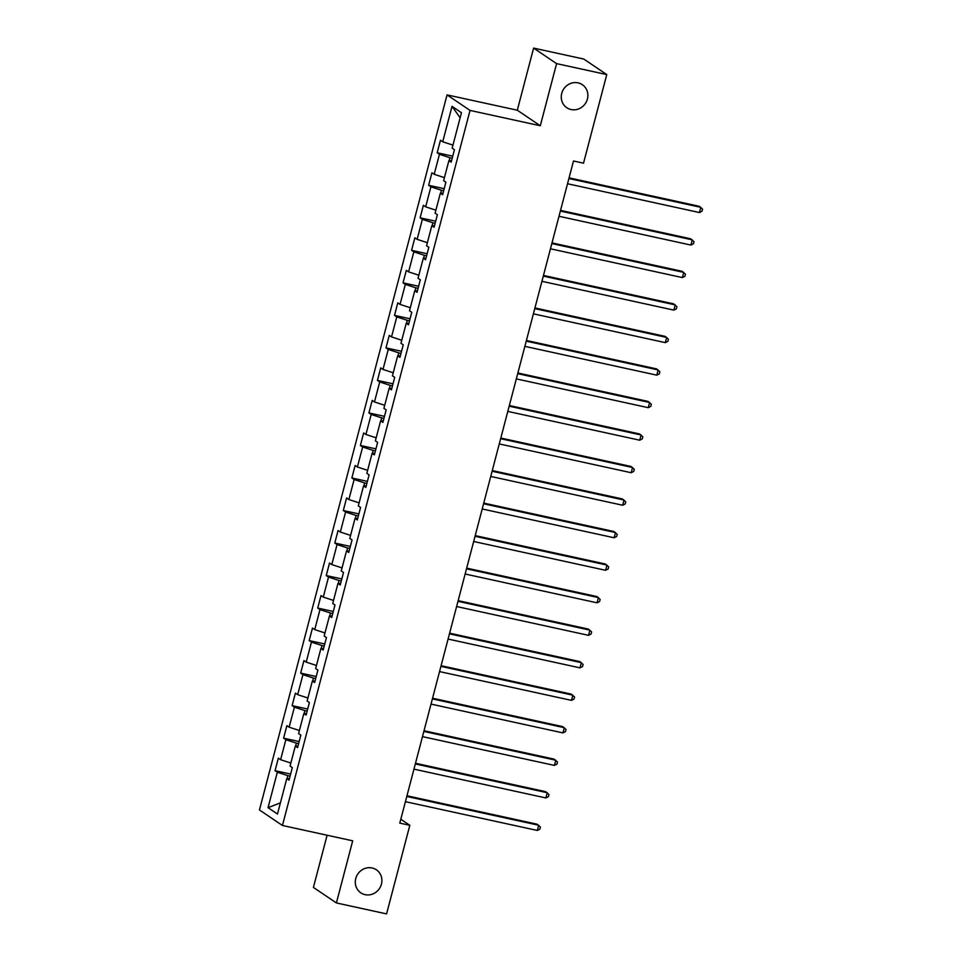 <?xml version="1.0" encoding="UTF-8"?>
<svg xmlns="http://www.w3.org/2000/svg" width="962" height="962" viewBox="0 0 962 962"><rect width="100%" height="100%" fill="white"/><g stroke="black" fill="none" stroke-linecap="round" stroke-linejoin="round"><path stroke-width="1.44" d="M372.102 867.977A13.901 13.047 -56 0 1 376.382 869.804A13.901 13.047 -56 0 1 380.615 886.459A13.901 13.047 -56 0 1 365.103 894.66A13.901 13.047 -56 0 1 360.822 892.832A13.901 13.047 -56 0 1 356.577 876.19A13.901 13.047 -56 0 1 372.102 867.977M578.078 82.864A13.901 13.047 -56 0 1 582.347 84.692A13.901 13.047 -56 0 1 586.592 101.335A13.901 13.047 -56 0 1 571.067 109.548A13.901 13.047 -56 0 1 566.798 107.72A13.901 13.047 -56 0 1 562.554 91.065A13.901 13.047 -56 0 1 578.078 82.864M327.104 835.232L313.408 887.421L336.399 902.945L386.58 913.9L409.824 825.3L400.817 819.215M447.053 94.889L259.451 809.956L282.443 825.48L470.033 110.414L447.053 94.889L517.303 110.221L540.295 125.757L556.589 63.624L533.609 48.1L517.303 110.221M533.609 48.1L583.79 59.055L606.769 74.579L556.589 63.624M289.43 778.631L286.772 778.595L289.045 780.122L292.328 767.616L290.055 766.077L295.31 746.067L297.571 747.606L300.853 735.088L298.593 733.561L303.836 713.551L306.108 715.079L309.391 702.573L307.118 701.033L312.373 681.024L314.634 682.551L317.917 670.045L315.656 668.518L320.899 648.508L323.172 650.035L326.455 637.529L324.182 635.99L329.437 615.981L331.698 617.508L334.98 605.002L332.72 603.475L337.963 583.453L340.235 584.992L343.518 572.486L341.245 570.947L346.5 550.937L348.761 552.465L352.044 539.959L349.783 538.431L355.026 518.41L357.299 519.949L360.582 507.443L358.309 505.904L363.564 485.894L365.825 487.421L369.107 474.915L366.847 473.388L372.09 453.367L374.362 454.906L377.645 442.388L375.372 440.861L380.627 420.851L382.9 422.378L386.171 409.872L383.91 408.345L389.153 388.323L391.426 389.863L394.709 377.344L392.436 375.817L397.691 355.808L399.964 357.335L403.234 344.829L400.974 343.29L406.229 323.28L408.489 324.807L411.772 312.301L409.499 310.774L414.754 290.764L417.027 292.292L420.31 279.786L418.037 278.246L423.292 258.237L425.553 259.764L428.836 247.258L426.563 245.731L431.818 225.721L434.09 227.248L437.373 214.742L435.101 213.203L440.355 193.194L442.616 194.721L445.899 182.215L443.638 180.688L448.881 160.666L451.154 162.205L454.437 149.699L452.164 148.16L461.459 112.722L452.02 106.349L460.125 117.809M286.772 778.595L277.477 814.032L268.037 807.659L277.333 772.209L275.06 770.682L290.632 774.073M452.02 106.349L442.724 141.787L440.452 140.248L437.169 152.766L439.442 154.293L434.187 174.302L431.926 172.775L428.643 185.281L430.904 186.82L425.661 206.83L423.388 205.303L420.105 217.809L422.378 219.336L417.123 239.346L414.862 237.818L411.58 250.324L413.84 251.864L408.597 271.873L406.325 270.346L403.042 282.852L405.315 284.379L400.06 304.401L397.799 302.862L394.516 315.368L396.777 316.907L391.534 336.916L389.261 335.389L385.978 347.895L388.251 349.422L382.996 369.444L380.724 367.905L377.453 380.411L379.713 381.95L374.471 401.96L372.198 400.432L368.915 412.938L371.188 414.466L365.933 434.487L363.66 432.948L360.389 445.466L362.65 446.993L357.395 467.003L355.134 465.476L351.851 477.982L354.124 479.509L348.869 499.531L346.597 497.991L343.314 510.509L345.586 512.037L340.332 532.046L338.071 530.519L334.788 543.025L337.061 544.552L331.806 564.574L329.533 563.035L326.25 575.553L328.523 577.08L323.268 597.089L321.007 595.562L317.725 608.068L319.985 609.607L314.742 629.617L312.47 628.09L309.187 640.596L311.46 642.123L306.205 662.133L303.944 660.605L300.661 673.111L302.922 674.651L297.679 694.66L295.406 693.133L292.123 705.639L294.396 707.166L289.141 727.188L286.88 725.649L283.598 738.155L285.858 739.694L280.615 759.703L278.343 758.176L275.06 770.682M606.769 74.579L583.525 163.179L573.496 160.991L399.795 823.111L409.824 825.3M298.617 743.614L296.38 743.121L295.599 746.067M297.967 746.103L295.31 746.067M280.615 759.703L290.849 763.046M285.858 739.694L296.38 743.121M307.155 711.086L304.906 710.605L304.136 713.551M306.493 713.588L303.836 713.551M289.141 727.188L299.386 730.519M294.396 707.166L304.906 710.605M315.68 678.571L313.444 678.078L312.662 681.024M315.031 681.06L312.373 681.024M297.679 694.66L307.912 698.003M302.922 674.651L313.444 678.078M324.218 646.043L321.969 645.55L321.2 648.508M323.569 648.532L320.899 648.508M306.205 662.133L316.45 665.476M311.46 642.123L321.969 645.55M332.744 613.528L330.507 613.034L329.725 615.981M332.094 616.017L329.437 615.981M314.742 629.617L324.976 632.96M319.985 609.607L330.507 613.034M341.282 581L339.033 580.507L338.263 583.465M340.632 583.489L337.963 583.453M323.268 597.089L333.513 600.432M328.523 577.08L339.033 580.507M349.807 548.484L347.571 547.991L346.801 550.937M349.158 550.973L346.5 550.937M331.806 564.574L342.039 567.917M337.061 544.552L347.571 547.991M358.345 515.957L356.096 515.464L355.327 518.422M357.696 518.446L355.026 518.41M340.332 532.046L350.577 535.389M345.586 512.037L356.096 515.464M366.883 483.429L364.634 482.948L363.864 485.894M366.221 485.93L363.564 485.894M348.869 499.531L359.115 502.873M354.124 479.509L364.634 482.948M375.408 450.913L373.16 450.42L372.39 453.379M374.759 453.403L372.09 453.367M357.395 467.003L367.64 470.346M362.65 446.993L373.16 450.42M383.946 418.386L381.698 417.905L380.928 420.851M383.285 420.887L380.627 420.851M365.933 434.487L376.178 437.83M371.188 414.466L381.698 417.905M392.472 385.87L390.235 385.377L389.454 388.335M391.823 388.359L389.153 388.323M374.471 401.96L384.704 405.303M379.713 381.95L390.235 385.377M401.01 353.343L398.761 352.862L397.991 355.808M400.348 355.844L397.691 355.808M382.996 369.444L393.242 372.775M388.251 349.422L398.761 352.862M409.535 320.827L407.299 320.334L406.517 323.28M408.886 323.316L406.229 323.28M391.534 336.916L401.767 340.259M396.777 316.907L407.299 320.334M418.073 288.299L415.825 287.818L415.055 290.764M417.412 290.801L414.754 290.764M400.06 304.401L410.305 307.732M405.315 284.379L415.825 287.818M426.599 255.784L424.362 255.291L423.581 258.237M425.95 258.273L423.292 258.237M408.597 271.873L418.831 275.216M413.84 251.864L424.362 255.291M435.137 223.256L432.888 222.763L432.118 225.721M434.475 225.745L431.818 225.721M417.123 239.346L427.368 242.689M422.378 219.336L432.888 222.763M443.662 190.741L441.426 190.248L440.644 193.194M443.013 193.23L440.355 193.194M425.661 206.83L435.894 210.173M430.904 186.82L441.426 190.248M452.2 158.213L449.951 157.72L449.182 160.678M451.539 160.702L448.881 160.666M434.187 174.302L444.432 177.645M439.442 154.293L449.951 157.72M442.724 141.787L452.958 145.13M336.399 902.945L352.693 840.824L282.443 825.48M540.295 125.757L470.033 110.414M290.091 776.13L287.842 775.649L287.073 778.595M268.037 807.659L280.399 802.873M277.333 772.209L287.842 775.649M437.169 152.766L452.741 156.157M428.643 185.281L444.203 188.684M420.105 217.809L435.678 221.2M411.58 250.324L427.14 253.727M403.042 282.852L418.602 286.243M394.516 315.368L410.077 318.771M385.978 347.895L401.539 351.286M377.453 380.411L393.013 383.814M368.915 412.938L384.475 416.33M360.389 445.466L375.95 448.857M351.851 477.982L367.412 481.385M343.314 510.509L358.886 513.9M334.788 543.025L350.348 546.428M326.25 575.553L341.823 578.944M317.725 608.068L333.285 611.471M309.187 640.596L324.759 643.987M300.661 673.111L316.221 676.514M292.123 705.639L307.696 709.03M283.598 738.155L299.158 741.558M568.891 178.535L700.805 207.335L699.446 212.542L567.52 183.742M569.071 177.862L699.254 206.289L702.549 209.151L701.995 211.231L699.446 212.542M560.353 211.063L692.279 239.851L690.908 245.07L558.994 216.27M560.533 210.389L690.728 238.804L694.011 241.678L693.47 243.759L690.908 245.07M551.827 243.578L683.741 272.378L682.383 277.585L550.456 248.797M552.008 242.905L682.19 271.332L685.485 274.194L684.932 276.274L682.383 277.585M543.289 276.106L675.216 304.894L673.845 310.113L541.931 281.313M543.47 275.433L673.665 303.848L676.947 306.722L676.406 308.802L673.845 310.113M534.764 308.622L666.678 337.421L665.319 342.628L533.393 313.84M534.932 307.948L665.127 336.375L668.41 339.237L667.868 341.318L665.319 342.628M526.226 341.149L658.152 369.937L656.781 375.156L524.867 346.356M526.406 340.476L656.601 368.891L659.884 371.765L659.331 373.845L656.781 375.156M517.7 373.665L649.615 402.465L648.256 407.672L516.329 378.884M517.869 372.991L648.063 401.419L651.346 404.28L650.805 406.373L648.256 407.672M509.163 406.192L641.089 434.992L639.718 440.199L507.804 411.399M509.343 405.519L639.538 433.934L642.82 436.808L642.267 438.888L639.718 440.199M500.637 438.708L632.551 467.508L631.192 472.715L499.266 443.927M500.805 438.047L631 466.462L634.283 469.324L633.742 471.416L631.192 472.715M492.099 471.236L624.025 500.036L622.654 505.242L490.74 476.443M492.279 470.562L622.474 498.977L625.757 501.851L625.204 503.932L622.654 505.242M483.573 503.751L615.488 532.551L614.129 537.77L482.202 508.97M483.742 503.09L613.936 531.505L617.219 534.367L616.678 536.459L614.129 537.77M475.036 536.279L606.962 565.079L605.591 570.286L473.665 541.486M475.216 535.606L605.411 564.021L608.693 566.895L608.14 568.975L605.591 570.286M466.51 568.807L598.424 597.594L597.053 602.813L465.139 574.013M466.678 568.133L596.873 596.548L600.156 599.41L599.615 601.503L597.053 602.813M457.972 601.322L589.898 630.122L588.528 635.329L456.601 606.529M458.152 600.649L588.335 629.076L591.63 631.938L591.077 634.018L588.528 635.329M449.446 633.85L581.361 662.638L579.99 667.856L448.076 639.057M449.615 633.176L579.809 661.591L583.092 664.465L582.551 666.546L579.99 667.856M440.909 666.365L572.835 695.165L571.464 700.372L439.538 671.584M441.089 665.692L571.272 694.119L574.567 696.981L574.013 699.061L571.464 700.372M432.383 698.893L564.297 727.681L562.926 732.9L431.012 704.1M432.551 698.22L562.746 726.635L566.029 729.509L565.488 731.589L562.926 732.9M423.845 731.409L555.771 760.208L554.401 765.415L422.474 736.627M424.026 730.735L554.208 759.162L557.503 762.024L556.95 764.117L554.401 765.415M415.319 763.936L547.234 792.724L545.863 797.943L413.949 769.143M415.488 763.263L545.682 791.678L548.965 794.552L548.424 796.632L545.863 797.943M406.782 796.452L538.708 825.252L537.337 830.459L405.411 801.671M406.962 795.778L537.145 824.206L540.44 827.067L539.886 829.16L537.337 830.459"/></g></svg>
